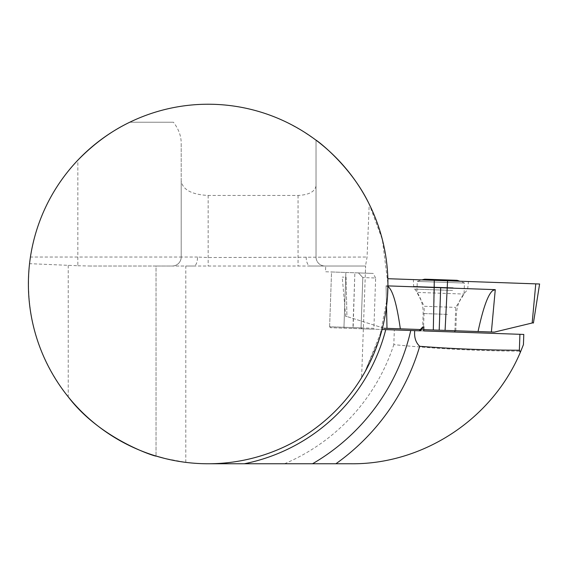 <?xml version="1.0" encoding="UTF-8"?>
<svg xmlns="http://www.w3.org/2000/svg" width="568" height="568" viewBox="0 0 568 568"><rect width="100%" height="100%" fill="white"/><g stroke="black" fill="none" stroke-linecap="round" stroke-linejoin="round"><path stroke-width="0.43" stroke-dasharray="2.84 2.13" d="M519.33 351.166C476.623 350.903 434.783 348.724 393.816 344.627L394.334 329.923L519.919 334.303L519.33 351.166L520.309 352.38C491.618 420.604 421.541 464.503 351.074 463.765L208.165 463.765A179.765 179.765 0 0 1 185.793 462.366L164.365 458.348M387.482 296.588L379.452 338.514L364.457 372.807M364.77 372.26L382.072 329.49L374.44 329.227L373.893 328.304L361.056 327.857L362.817 277.56L361.056 327.857L352.948 327.573L361.056 327.857L361.922 328.787L361.056 327.857L361.922 328.787L330.484 327.693L374.44 329.227M185.793 462.366L185.793 266.023L365.508 266.023L367.077 257.034L369.214 204.139L382.342 239.547L387.93 284M316.021 140.189L316.021 257.034L316.021 140.189L301.707 130.491L286.52 122.212A179.765 179.765 0 0 0 129.809 122.212L173.425 122.212C178.572 128.915 181.164 135.887 181.199 143.122L181.199 257.034A8.989 8.989 0 0 1 172.21 266.023L90.17 266.023L156.03 266.023L156.03 456.04L156.03 266.023L185.793 266.023M68.238 265.37L68.238 396.855C37.637 357.599 24.744 313.202 29.557 263.659L77.837 265.746L77.837 160.19A179.765 179.765 0 0 0 30.431 257.034L181.199 257.034A8.989 8.989 0 0 1 172.21 266.023L193.965 266.023A8.989 3.55 90 0 0 197.515 257.034L208.165 257.524L367.077 257.034M29.557 263.659L30.431 257.034M420.426 330.832L454.861 332.031M306.18 257.034A8.989 4.068 -90 0 0 310.249 266.023L365.615 266.023L361.603 377.649M375.647 278.008L373.133 273.421L325.507 271.76L325.705 266.023L325.507 271.76L358.479 272.91L362.817 277.56L358.479 272.91L373.133 273.421L354.858 272.782L352.948 327.573L343.959 327.26L352.948 327.573L353.133 328.481L354.858 272.782L331.534 271.966L329.618 326.763L343.959 327.26L329.618 326.763L330.484 327.693L329.618 326.763L331.534 271.966L345.876 272.47L343.931 328.162L345.876 272.47L358.479 272.91L362.817 277.56L361.056 327.857L362.817 277.56L375.647 278.008L373.893 328.304M394.334 329.923L361.922 328.787L361.056 327.857L361.922 328.787L361.056 327.857L362.817 277.56L358.479 272.91M284.511 463.765A195.307 195.307 0 0 0 393.816 344.627M365.366 273.151L365.615 266.023M382.072 329.49A179.765 179.765 0 0 1 208.165 463.765A179.765 179.765 0 0 0 382.072 329.49M316.021 185.892C314.935 191.686 308.942 194.874 298.044 195.456L208.165 195.456C191.821 194.583 182.832 189.804 181.199 181.114L181.199 143.122M129.809 122.212L173.425 122.212M181.199 181.114L181.199 257.034L197.515 257.034M325.01 266.023A8.989 8.989 0 0 1 316.021 257.034A8.989 8.989 0 0 0 325.01 266.023A8.989 8.989 0 0 1 316.021 257.034M77.837 265.746L90.17 266.023M423.423 330.938L424.282 306.294L455.721 307.387L424.282 306.294L416.898 292.406L464.056 294.054L416.898 292.406L417.281 281.401L464.439 283.049L417.281 281.401A62.92 62.92 0 0 1 421.996 279.896M454.904 330.732L455.721 307.387L464.056 294.054L464.439 283.049A62.92 62.92 0 0 0 459.846 281.217M457.112 280.315L424.779 279.186M431.517 329.916L455.806 330.761L431.517 329.916M383.996 328.254L346.934 316.532L383.996 328.254L386.993 328.361L386.062 285.832L434.428 287.522L433.285 329.98L386.993 328.361M533.473 322.688L494.366 332.11L433.285 329.98M420.377 329.525L423.785 329.646M387.916 285.896L386.077 285.832L388.405 286.861L386.077 285.832L386.524 306.408M539.6 284L387.852 278.703M346.927 316.532L345.649 316.127L346.934 316.532L346.075 277.241L342.234 277.106L346.075 277.241L346.927 316.532M434.271 280.322L434.428 287.522L495.26 289.644L492.846 290.504C488.061 294.196 483.127 307.877 478.036 331.542M428.215 280.109L468.451 281.515L428.215 280.109M440.654 287.742L439.17 330.185M400.319 328.829C396.897 304.867 392.921 290.873 388.405 286.861M434.293 280.322L536.59 283.894L434.293 280.322M298.044 195.456L298.044 266.023M208.165 195.456L208.165 266.023M181.199 257.034A8.989 8.989 0 0 1 172.21 266.023M491.37 332.003L495.26 289.644M447.541 280.784L445.056 330.391M535.759 283.865L532.166 323M453.172 287.742L413.625 286.364L453.172 287.742M447.414 314.388L423.132 313.536L447.414 314.388M452.547 290.425L414.683 289.105L452.547 290.425M361.056 327.857L362.817 277.56M345.685 316.49L342.234 277.106M455.806 330.761L456.367 314.7C456.8 305.513 460.172 297.589 466.498 290.915L467.741 288.253L468.451 281.515M422.571 329.603L423.132 313.536C423.337 304.349 420.519 296.205 414.683 289.105L413.625 286.364L413.383 279.591"/><path stroke-width="0.85" d="M164.365 458.348L156.03 456.04C158.117 457.496 101.111 440.264 68.238 396.855M387.93 284A179.765 179.765 0 0 1 118.279 439.682A179.765 179.765 0 0 1 118.279 128.318A179.765 179.765 0 0 1 387.93 284L387.482 296.588M364.457 372.807L364.77 372.26M369.214 204.139C350.484 164.968 315.517 139.288 316.021 140.189M129.809 122.212C111.243 131.08 93.919 143.739 77.837 160.19M519.365 350.236L519.919 334.303L523.788 334.438L423.742 330.945L423.884 326.77L422.819 327.289L420.426 330.832L414.725 330.633C414.072 337.314 415.733 342.539 419.702 346.303C452.746 348.844 485.967 350.151 519.365 350.236L520.494 351.94L523.419 344.684L520.38 352.217M520.309 352.38L520.494 351.94C491.583 420.71 421.499 464.56 351.074 463.765L208.165 463.765M419.22 330.789L422.436 327.274L423.884 326.77M422.436 327.274L422.819 327.289M382.072 329.49L414.725 330.633M454.904 330.732L454.861 332.031L423.742 330.945M421.996 279.896A62.92 62.92 0 0 1 424.779 279.186L457.112 280.315A62.92 62.92 0 0 1 459.846 281.217M423.785 329.646L494.38 332.11L533.473 322.688M384.003 328.254L420.377 329.525M478.05 331.542C483.141 307.877 488.075 294.196 492.861 290.504L495.268 289.644L387.916 285.896M387.852 278.703L535.766 283.865L532.166 323M533.416 323.043L539.6 284L535.766 283.865M440.683 287.742L439.199 330.185M400.334 328.829C396.911 304.867 392.935 290.873 388.42 286.861L387.909 286.471M419.702 346.303A220.526 220.526 0 0 1 335.894 463.765M410.763 330.491A207.867 207.867 0 0 1 312.528 463.765M385.757 329.618A183.357 183.357 0 0 1 244.297 463.765M387 328.361L386.524 306.408M434.293 280.322L433.313 329.98M447.57 280.784L445.085 330.391M491.384 332.003L495.268 289.644M523.788 334.438L523.433 344.655"/></g></svg>
